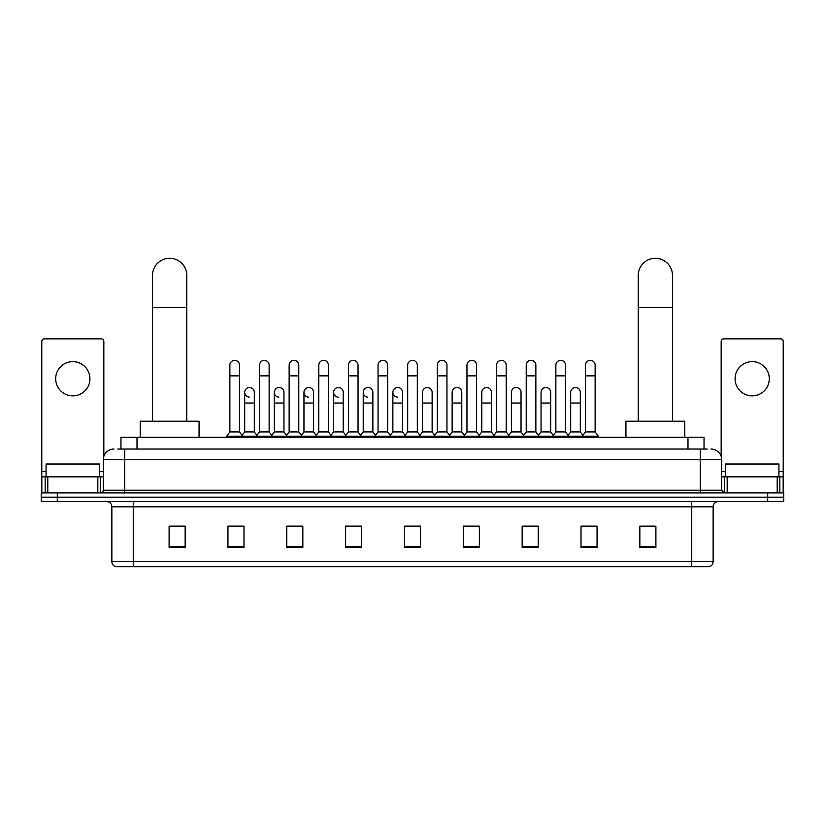 <?xml version="1.0" encoding="UTF-8"?>
<svg xmlns="http://www.w3.org/2000/svg" width="825" height="825" viewBox="0 0 825 825"><rect width="100%" height="100%" fill="white"/><g stroke="black" fill="none" stroke-linecap="round" stroke-linejoin="round"><path stroke-width="1.24" d="M120.966 449.037L120.966 437.271L704.034 437.271L704.034 449.037M117.996 449.037L707.252 449.037M117.748 449.037L124.699 449.037L124.699 459.731L103.3 459.731L103.3 490.225A2.671 2.671 0 0 1 100.629 492.907M114.005 449.037A10.694 10.694 0 0 0 103.3 459.731M710.995 449.037A10.694 10.694 0 0 1 721.7 459.731L721.7 490.225L724.371 492.907M57.296 492.907L41.25 492.907L41.25 497.186L57.296 497.186L41.25 497.186L41.25 501.466L57.296 501.466L57.296 497.186L767.704 497.186L57.296 497.186L57.296 492.907L767.704 492.907L767.704 497.186L783.75 497.186L767.704 497.186L767.704 501.466L57.296 501.466M767.704 501.466L783.75 501.466L783.75 492.907L767.704 492.907M713.14 561.588C712.986 564.156 711.707 565.868 709.283 566.723L691.742 566.723L691.742 561.588L713.14 561.588L713.14 506.808A5.352 5.352 0 0 1 718.482 501.466M691.742 566.723L115.717 566.723A5.352 5.352 0 0 1 111.86 561.588L111.86 506.808C111.55 503.559 109.766 501.775 106.518 501.466M655.896 547.522L655.896 526.123L639.849 526.123L639.849 547.522L655.896 547.522M597.053 547.522L597.053 526.123L581.006 526.123L581.006 547.522L597.053 547.522M538.209 547.522L538.209 526.123L522.163 526.123L522.163 547.522L538.209 547.522M479.366 547.522L479.366 526.123L463.32 526.123L463.32 547.522L479.366 547.522M185.151 547.522L185.151 526.123L169.104 526.123L169.104 547.522L185.151 547.522M243.994 547.522L243.994 526.123L227.947 526.123L227.947 547.522L243.994 547.522M302.837 547.522L302.837 526.123L286.791 526.123L286.791 547.522L302.837 547.522M361.68 547.522L361.68 526.123L345.634 526.123L345.634 547.522L361.68 547.522M420.523 547.522L420.523 526.123L404.477 526.123L404.477 547.522L420.523 547.522M525.69 526.226L536.394 526.226M584.966 526.226L595.66 526.226M347.882 526.226L358.576 526.226M288.606 526.226L299.31 526.226M229.34 526.226L240.034 526.226M466.424 526.226L477.118 526.226M407.148 526.226L417.852 526.226M185.151 526.226L169.104 526.226M655.896 526.226L639.849 526.226M99.557 476.85L99.557 464.011L46.066 464.011L46.066 476.85M72.817 361.628A17.119 17.119 0 0 0 55.698 378.747A17.119 17.119 0 0 0 72.817 395.866A17.119 17.119 0 0 0 89.925 378.747A17.119 17.119 0 0 0 72.817 361.628M97.824 492.907L97.824 476.85L47.798 476.85L47.798 492.907M103.837 456.39L103.837 341.509A2.671 2.671 0 0 0 101.166 338.838L44.457 338.838A2.671 2.671 0 0 0 41.786 341.509L41.786 476.85L47.798 476.85M97.824 476.85L103.3 476.85M41.786 492.907L41.786 476.85M152.522 421.224L152.522 275.395A17.119 17.119 0 0 1 169.641 258.277A17.119 17.119 0 0 1 186.759 275.395A17.119 17.119 0 0 0 169.641 258.277M186.759 421.224L186.759 275.395M199.062 437.271L199.062 421.224L140.219 421.224L140.219 437.271M638.241 421.224L638.241 275.395A17.119 17.119 0 0 1 655.359 258.277A17.119 17.119 0 0 1 672.478 275.395A17.119 17.119 0 0 0 655.359 258.277M672.478 421.224L672.478 275.395M684.781 437.271L684.781 421.224L625.938 421.224L625.938 437.271M229.866 375.86L239.498 375.86L239.498 431.918L229.866 431.918L229.866 365.155A4.816 4.816 0 0 1 234.991 360.35A4.816 4.816 0 0 1 239.498 365.155A4.816 4.816 0 0 0 234.991 360.35M229.866 431.918L226.658 436.198L226.658 437.271M239.498 431.918L242.705 436.198L226.658 436.198M259.504 431.918L259.504 375.86L269.136 375.86L269.136 431.918L259.504 431.918L256.297 436.198L242.705 436.198L242.705 437.271M259.504 375.86L259.504 365.155A4.816 4.816 0 0 1 264.619 360.35A4.816 4.816 0 0 1 269.136 365.155A4.816 4.816 0 0 0 264.619 360.35M269.136 431.918L272.343 436.198L256.297 436.198L256.297 437.271M289.142 431.918L289.142 375.86L298.774 375.86L298.774 431.918L289.142 431.918L285.935 436.198L272.343 436.198L272.343 437.271M289.142 375.86L289.142 365.155A4.816 4.816 0 0 1 294.257 360.35A4.816 4.816 0 0 1 298.774 365.155A4.816 4.816 0 0 0 294.257 360.35M298.774 431.918L301.981 436.198L285.935 436.198L285.935 437.271M318.78 431.918L318.78 375.86L328.412 375.86L328.412 431.918L318.78 431.918L315.573 436.198L301.981 436.198L301.981 437.271M318.78 375.86L318.78 365.155A4.816 4.816 0 0 1 323.895 360.35A4.816 4.816 0 0 1 328.412 365.155A4.816 4.816 0 0 0 323.895 360.35M328.412 431.918L331.619 436.198L315.573 436.198L315.573 437.271M348.418 431.918L348.418 375.86L358.04 375.86L358.04 431.918L348.418 431.918L345.201 436.198L331.619 436.198L331.619 437.271M348.418 375.86L348.418 365.155A4.816 4.816 0 0 1 353.533 360.35A4.816 4.816 0 0 1 358.04 365.155A4.816 4.816 0 0 0 353.533 360.35M358.04 431.918L361.257 436.198L345.201 436.198L345.201 437.271M378.046 431.918L378.046 375.86L387.678 375.86L387.678 431.918L378.046 431.918L374.839 436.198L361.257 436.198L361.257 437.271M378.046 375.86L378.046 365.155A4.816 4.816 0 0 1 383.171 360.35A4.816 4.816 0 0 1 387.678 365.155A4.816 4.816 0 0 0 383.171 360.35M387.678 431.918L390.885 436.198L374.839 436.198L374.839 437.271M407.684 431.918L407.684 375.86L417.316 375.86L417.316 431.918L407.684 431.918L404.477 436.198L390.885 436.198L390.885 437.271M407.684 375.86L407.684 365.155A4.816 4.816 0 0 1 412.799 360.35A4.816 4.816 0 0 1 417.316 365.155A4.816 4.816 0 0 0 412.799 360.35M417.316 431.918L420.523 436.198L404.477 436.198L404.477 437.271M437.322 431.918L437.322 375.86L446.954 375.86L446.954 431.918L437.322 431.918L434.115 436.198L420.523 436.198L420.523 437.271M437.322 375.86L437.322 365.155A4.816 4.816 0 0 1 442.437 360.35A4.816 4.816 0 0 1 446.954 365.155A4.816 4.816 0 0 0 442.437 360.35M446.954 431.918L450.161 436.198L434.115 436.198L434.115 437.271M466.96 431.918L466.96 375.86L476.582 375.86L476.582 431.918L466.96 431.918L463.743 436.198L450.161 436.198L450.161 437.271M466.96 375.86L466.96 365.155A4.816 4.816 0 0 1 472.075 360.35A4.816 4.816 0 0 1 476.582 365.155A4.816 4.816 0 0 0 472.075 360.35M476.582 431.918L479.799 436.198L463.743 436.198L463.743 437.271M496.588 431.918L496.588 375.86L506.22 375.86L506.22 431.918L496.588 431.918L493.381 436.198L479.799 436.198L479.799 437.271M496.588 375.86L496.588 365.155A4.816 4.816 0 0 1 501.713 360.35A4.816 4.816 0 0 1 506.22 365.155A4.816 4.816 0 0 0 501.713 360.35M506.22 431.918L509.427 436.198L493.381 436.198L493.381 437.271M526.226 431.918L526.226 375.86L535.858 375.86L535.858 431.918L526.226 431.918L523.019 436.198L509.427 436.198L509.427 437.271M526.226 375.86L526.226 365.155A4.816 4.816 0 0 1 531.341 360.35A4.816 4.816 0 0 1 535.858 365.155A4.816 4.816 0 0 0 531.341 360.35M535.858 431.918L539.065 436.198L523.019 436.198L523.019 437.271M555.864 431.918L555.864 375.86L565.496 375.86L565.496 431.918L555.864 431.918L552.657 436.198L539.065 436.198L539.065 437.271M555.864 375.86L555.864 365.155A4.816 4.816 0 0 1 560.979 360.35A4.816 4.816 0 0 1 565.496 365.155A4.816 4.816 0 0 0 560.979 360.35M565.496 431.918L568.703 436.198L552.657 436.198L552.657 437.271M585.502 431.918L585.502 375.86L595.134 375.86L595.134 431.918L585.502 431.918L582.295 436.198L568.703 436.198L568.703 437.271M585.502 375.86L585.502 365.155A4.816 4.816 0 0 1 590.618 360.35A4.816 4.816 0 0 1 595.134 365.155A4.816 4.816 0 0 0 590.618 360.35M595.134 431.918L598.342 436.198L582.295 436.198L582.295 437.271M598.342 436.198L598.342 437.271M249.202 397.134A4.816 4.816 0 0 1 244.685 392.329A4.816 4.816 0 0 1 249.81 387.523A4.816 4.816 0 0 1 254.317 392.329L254.317 403.033L244.685 403.033L244.685 392.329M254.317 403.033L254.317 431.918L244.685 431.918L244.685 403.033M244.685 431.918L242.096 435.373M254.317 431.918L256.915 435.373M278.84 397.134A4.816 4.816 0 0 1 274.323 392.329A4.816 4.816 0 0 1 279.438 387.523A4.816 4.816 0 0 1 283.955 392.329L283.955 403.033L274.323 403.033L274.323 392.329M283.955 403.033L283.955 431.918L274.323 431.918L274.323 403.033M274.323 431.918L271.734 435.373M283.955 431.918L286.543 435.373M308.468 397.134A4.816 4.816 0 0 1 303.961 392.329A4.816 4.816 0 0 1 309.076 387.523A4.816 4.816 0 0 1 313.593 392.329L313.593 403.033L303.961 403.033L303.961 392.329M313.593 403.033L313.593 431.918L303.961 431.918L303.961 403.033M303.961 431.918L301.362 435.373M313.593 431.918L316.181 435.373M338.106 397.134A4.816 4.816 0 0 1 333.599 392.329A4.816 4.816 0 0 1 338.714 387.523A4.816 4.816 0 0 1 343.221 392.329L343.221 403.033L333.599 403.033L333.599 392.329M343.221 403.033L343.221 431.918L333.599 431.918L333.599 403.033M333.599 431.918L331 435.373M343.221 431.918L345.819 435.373M367.744 397.134A4.816 4.816 0 0 1 363.227 392.329A4.816 4.816 0 0 1 368.352 387.523A4.816 4.816 0 0 1 372.859 392.329L372.859 403.033L363.227 403.033L363.227 392.329M372.859 403.033L372.859 431.918L363.227 431.918L363.227 403.033M363.227 431.918L360.638 435.373M372.859 431.918L375.457 435.373M397.382 397.134A4.816 4.816 0 0 1 392.865 392.329A4.816 4.816 0 0 1 397.98 387.523A4.816 4.816 0 0 1 402.497 392.329L402.497 403.033L392.865 403.033L392.865 392.329M402.497 403.033L402.497 431.918L392.865 431.918L392.865 403.033M392.865 431.918L390.277 435.373M402.497 431.918L405.096 435.373M422.503 392.329A4.816 4.816 0 0 1 427.618 387.523A4.816 4.816 0 0 1 432.135 392.329L432.135 403.033L422.503 403.033L422.503 392.329M432.135 403.033L432.135 431.918L422.503 431.918L422.503 403.033M422.503 431.918L419.904 435.373M432.135 431.918L434.723 435.373M452.141 392.329A4.816 4.816 0 0 1 457.256 387.523A4.816 4.816 0 0 1 461.773 392.329L461.773 403.033L452.141 403.033L452.141 392.329M461.773 403.033L461.773 431.918L452.141 431.918L452.141 403.033M452.141 431.918L449.543 435.373M461.773 431.918L464.362 435.373M481.779 392.329A4.816 4.816 0 0 1 486.894 387.523A4.816 4.816 0 0 1 491.401 392.329L491.401 403.033L481.779 403.033L481.779 392.329M491.401 403.033L491.401 431.918L481.779 431.918L481.779 403.033M481.779 431.918L479.181 435.373M491.401 431.918L494 435.373M511.407 392.329A4.816 4.816 0 0 1 516.533 387.523A4.816 4.816 0 0 1 521.039 392.329L521.039 403.033L511.407 403.033L511.407 392.329M521.039 403.033L521.039 431.918L511.407 431.918L511.407 403.033M511.407 431.918L508.819 435.373M521.039 431.918L523.638 435.373M541.045 392.329A4.816 4.816 0 0 1 546.16 387.523A4.816 4.816 0 0 1 550.677 392.329L550.677 403.033L541.045 403.033L541.045 392.329M550.677 403.033L550.677 431.918L541.045 431.918L541.045 403.033M541.045 431.918L538.457 435.373M550.677 431.918L553.266 435.373M570.683 392.329A4.816 4.816 0 0 1 575.798 387.523A4.816 4.816 0 0 1 580.315 392.329L580.315 403.033L570.683 403.033L570.683 392.329M580.315 403.033L580.315 431.918L570.683 431.918L570.683 403.033M570.683 431.918L568.085 435.373M580.315 431.918L582.904 435.373M752.183 361.628A17.119 17.119 0 0 0 735.075 378.747A17.119 17.119 0 0 0 752.183 395.866A17.119 17.119 0 0 0 769.302 378.747A17.119 17.119 0 0 0 752.183 361.628M777.202 492.907L777.202 476.85L727.176 476.85L727.176 492.907M777.202 476.85L783.214 476.85L783.214 341.509A2.671 2.671 0 0 0 780.543 338.838L723.834 338.838A2.671 2.671 0 0 0 721.163 341.509L721.163 456.39M721.7 476.85L727.176 476.85M783.214 476.85L783.214 492.907M778.934 476.85L778.934 464.011L725.443 464.011L725.443 476.85M137.012 449.037L137.012 437.271M687.988 449.037L687.988 437.271M124.699 492.907L124.699 490.225L721.7 490.225M103.3 490.225L124.699 490.225L124.699 459.731L700.301 459.731L700.301 492.907M721.7 459.731L700.301 459.731L700.301 449.037M691.742 501.466L691.742 506.808L111.86 506.808M713.14 506.808L691.742 506.808L691.742 561.588L133.258 561.588L133.258 566.723M111.86 561.588L133.258 561.588L133.258 501.466M420.523 546.779L404.477 546.779M361.68 546.779L345.634 546.779M302.837 546.779L286.791 546.779M243.994 546.779L227.947 546.779M185.151 546.779L169.104 546.779M479.366 546.779L463.32 546.779M538.209 546.779L522.163 546.779M597.053 546.779L581.006 546.779M655.896 546.779L639.849 546.779M103.3 471.508L99.557 471.508M46.066 471.508L41.786 471.508M100.454 476.85L100.454 492.907M41.828 476.85L41.828 492.907M45.169 492.907L45.169 476.85M152.522 307.488L186.759 307.488M638.241 307.488L672.478 307.488M783.214 471.508L778.934 471.508M725.443 471.508L721.7 471.508M783.173 492.907L783.173 476.85M779.831 476.85L779.831 492.907M724.546 492.907L724.546 476.85M239.498 375.86L239.498 365.155M269.136 375.86L269.136 365.155M298.774 375.86L298.774 365.155M328.412 375.86L328.412 365.155M358.04 375.86L358.04 365.155M387.678 375.86L387.678 365.155M417.316 375.86L417.316 365.155M446.954 375.86L446.954 365.155M476.582 375.86L476.582 365.155M506.22 375.86L506.22 365.155M535.858 375.86L535.858 365.155M565.496 375.86L565.496 365.155M595.134 375.86L595.134 365.155"/></g></svg>
